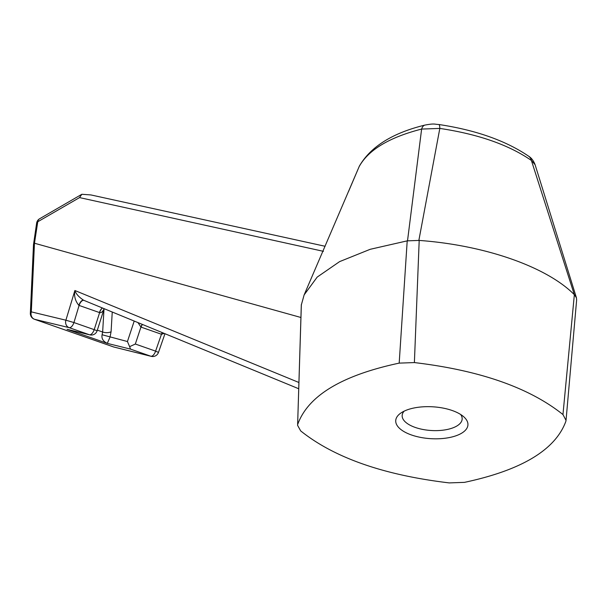 <?xml version="1.0" encoding="UTF-8"?>
<svg xmlns="http://www.w3.org/2000/svg" width="607" height="607" viewBox="0 0 607 607"><rect width="100%" height="100%" fill="white"/><g stroke="black" fill="none" stroke-linecap="round" stroke-linejoin="round"><path stroke-width="0.91" d="M404.156 411.144A30.054 13.271 -176.6 0 0 402.16 415.484A30.054 13.271 -176.6 0 0 431.372 430.515A30.054 13.271 -176.6 0 0 462.155 419.05A30.054 13.271 -176.6 0 0 460.683 414.505M402.001 412.305A36.162 15.964 -176.6 0 0 400.87 413.033A36.162 15.964 -176.6 0 0 430.887 438.679A36.162 15.964 -176.6 0 0 463.725 416.766A36.162 15.964 -176.6 0 0 402.001 412.305M104.108 308.675C102.788 311.71 101.293 313.03 99.624 312.62L94.199 329.647L97.128 330.785A6.116 6.116 0 0 1 89.859 334.874L67.074 329.305L89.419 334.738A6.116 5.372 103.7 0 0 89.859 334.874M102.484 308.007A6.116 2.974 -71.9 0 0 99.624 312.62L99.434 312.552A6.116 2.974 -70.7 0 1 102.386 307.969M164.967 333.706L158.473 352.417L155.597 351.127L161.454 334.252L164.247 333.41M130.551 349.131L129.625 346.658L135.331 344.032L155.597 351.127A6.116 2.974 109.3 0 1 152.372 355.884A6.116 2.974 109.3 0 1 150.817 356.218L130.551 349.131L107.272 343.372C103.084 341.324 101.354 338.448 102.097 334.753L102.644 332.014A6.116 2.701 -176.6 0 0 111.081 331.733L110.004 337.219L107.272 343.372L67.074 329.305M407.517 240.804L421.622 129.071C389.208 137.379 368.381 149.899 359.147 166.629L304.137 294.896L317.188 277.096L339.624 261.609L370.202 249.302L407.206 240.858L419.194 240.425C485.069 245.22 546.861 266.837 574.351 294.706L531.391 160.453C508.803 144.861 478.278 134.185 439.817 128.418L418.86 240.395M301.36 304.494L297.605 425.37L301.307 305.018L304.137 294.896M39.645 218.74A6.116 6.116 0 0 0 36.625 223.171A6.116 2.952 8.3 0 1 37.763 221.76A6.116 4.545 -119.7 0 1 39.645 218.74L81.846 194.278L79.54 197.594L37.763 221.76L34.462 243.316L31.306 311.869L65.89 320.2L74.881 290.51L298.91 382.493M34.645 243.278L300.92 317.484M358.98 166.971L359.481 165.916A12.223 10.759 27.6 0 0 359.147 166.629L348.547 191.509M528.568 156.151C531.398 157.873 533.576 160.726 535.086 164.694L531.391 160.453A12.223 8.915 -55 0 0 528.568 156.151L528.568 156.151C505.752 140.642 475.85 130.095 438.838 124.503C433.929 124.298 434.885 123.259 424.968 125.072L424.968 125.072A12.223 6.389 -104.1 0 0 421.622 129.071L439.817 128.418A12.223 2.132 -81.6 0 0 438.838 124.503M574.495 294.843L576.438 297.809L576.635 299.972M419.194 240.425L414.391 362.576C479.803 370.353 529.327 387.676 562.962 414.558L566.035 420.393L565.83 421.425C555.337 449.886 521.55 470.197 464.476 482.36L449.271 482.906C383.859 475.129 334.336 457.807 300.7 430.924L297.605 425.37M297.832 424.058C308.326 395.597 342.113 375.285 399.186 363.123L407.206 240.858M84.016 300.382A6.116 2.974 -70.7 0 0 79.1 305.442L73.933 322.552L65.89 320.2A6.116 5.395 103.6 0 0 69.152 327.651L34.569 319.297A6.116 5.395 -76.4 0 1 31.306 311.869A6.116 2.656 -177.4 0 0 30.35 313.212A6.116 6.116 0 0 0 34.44 319.259A6.116 2.974 109.3 0 1 34.204 319.153M414.391 362.576L399.186 363.123M83.584 300.23A6.116 2.739 -70.6 0 0 78.88 305.359C75.26 301.049 73.925 296.102 74.881 290.51C75.996 293.887 78.918 297.134 83.645 300.253L298.72 388.746M162.365 332.636A6.116 3.202 -70.8 0 0 161.667 334.32M162.145 332.545A6.116 2.974 -70.7 0 0 161.454 334.252L141.12 327.135A6.116 2.974 -70.7 0 1 142.395 324.419M113.357 346.863A6.116 2.974 109.3 0 0 113.486 346.916A6.116 6.116 0 0 0 114.025 347.075L114.025 347.075A6.116 5.273 104 0 1 113.623 346.954A6.116 2.974 109.3 0 1 113.486 346.916L34.44 319.259A6.116 2.974 109.3 0 0 34.569 319.297L113.623 346.954L150.817 356.218A6.116 5.273 104 0 0 151.219 356.347L151.219 356.347A6.116 6.116 0 0 0 158.473 352.417M99.434 312.552L78.88 305.359M129.625 346.658L127.44 341.529L102.097 334.753M142.258 324.366A6.116 2.967 -69.5 0 0 140.938 327.074L141.12 327.135M137.979 322.605L140.938 327.074L135.331 344.032M34.462 243.316L33.491 244.704L30.35 313.212M81.846 194.278L90.921 194.938L325.132 246.275M323.455 251.336L79.54 197.594M111.081 331.733L112.249 312.028M127.44 341.529L134.208 321.05M104.002 309.206L102.644 332.014L97.325 330.147M562.962 414.558L574.351 294.706M94.199 329.647L73.933 322.552A6.116 2.974 -70.7 0 1 70.708 327.317A6.116 2.974 -70.7 0 1 69.152 327.651L89.419 334.738A6.116 2.974 -70.7 0 0 90.974 334.404A6.116 2.974 -70.7 0 0 94.199 329.647M535.086 164.694L576.438 297.809M566.035 420.393L576.65 299.812M114.025 347.075L151.219 356.347M359.481 165.916C370.831 146.568 392.661 132.948 424.968 125.072M104.161 308.697L97.128 330.785M36.625 223.171L33.506 244.583"/></g></svg>
